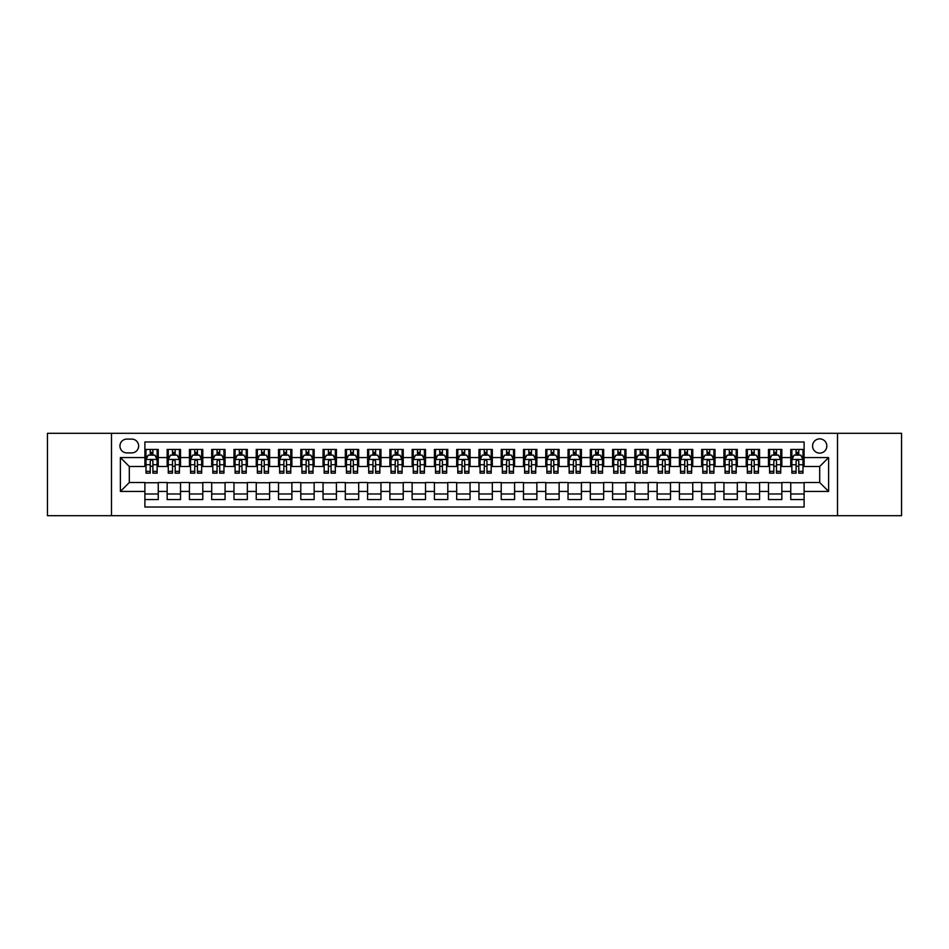 <?xml version="1.0" encoding="UTF-8"?>
<svg xmlns="http://www.w3.org/2000/svg" width="949" height="949" viewBox="0 0 949 949"><rect width="100%" height="100%" fill="white"/><g stroke="black" fill="none" stroke-linecap="round" stroke-linejoin="round"><path stroke-width="1.42" d="M819.699 438.865A7.129 7.129 0 0 0 812.581 445.994A7.129 7.129 0 0 0 819.699 453.124A7.129 7.129 0 0 0 826.828 445.994A7.129 7.129 0 0 0 819.699 438.865M837.516 515.698L901.55 515.698L901.55 433.302L837.516 433.302L837.516 515.698L111.484 515.698L111.484 433.302L47.45 433.302L47.45 515.698L111.484 515.698M804.111 449.446L790.754 449.446L790.754 457.572L781.846 457.572L781.846 466.481L790.754 466.481L790.754 457.572M781.846 457.572L781.846 449.446L768.476 449.446L768.476 457.572L759.568 457.572L759.568 466.481L768.476 466.481L768.476 457.572M759.568 457.572L759.568 449.446L746.211 449.446L746.211 457.572L737.302 457.572L737.302 466.481L746.211 466.481L746.211 457.572M737.302 457.572L737.302 449.446L723.933 449.446L723.933 457.572L715.024 457.572L715.024 466.481L723.933 466.481L723.933 457.572M715.024 457.572L715.024 449.446L701.667 449.446L701.667 457.572L692.758 457.572L692.758 466.481L701.667 466.481L701.667 457.572M692.758 457.572L692.758 449.446L679.389 449.446L679.389 457.572L670.492 457.572L670.492 466.481L679.389 466.481L679.389 457.572M670.492 457.572L670.492 449.446L657.123 449.446L657.123 457.572L648.214 457.572L648.214 466.481L657.123 466.481L657.123 457.572M648.214 457.572L648.214 449.446L634.857 449.446L634.857 457.572L625.949 457.572L625.949 466.481L634.857 466.481L634.857 457.572M625.949 457.572L625.949 449.446L612.579 449.446L612.579 457.572L603.671 457.572L603.671 466.481L612.579 466.481L612.579 457.572M603.671 457.572L603.671 449.446L590.314 449.446L590.314 457.572L581.405 457.572L581.405 466.481L590.314 466.481L590.314 457.572M581.405 457.572L581.405 449.446L568.036 449.446L568.036 457.572L559.127 457.572L559.127 466.481L568.036 466.481L568.036 457.572M559.127 457.572L559.127 449.446L545.77 449.446L545.77 457.572L536.861 457.572L536.861 466.481L545.77 466.481L545.77 457.572M536.861 457.572L536.861 449.446L523.492 449.446L523.492 457.572L514.583 457.572L514.583 466.481L523.492 466.481L523.492 457.572M514.583 457.572L514.583 449.446L501.226 449.446L501.226 457.572L492.317 457.572L492.317 466.481L501.226 466.481L501.226 457.572M492.317 457.572L492.317 449.446L478.948 449.446L478.948 457.572L470.052 457.572L470.052 466.481L478.948 466.481L478.948 457.572M470.052 457.572L470.052 449.446L456.683 449.446L456.683 457.572L447.774 457.572L447.774 466.481L456.683 466.481L456.683 457.572M447.774 457.572L447.774 449.446L434.417 449.446L434.417 457.572L425.508 457.572L425.508 466.481L434.417 466.481L434.417 457.572M425.508 457.572L425.508 449.446L412.139 449.446L412.139 457.572L403.23 457.572L403.23 466.481L412.139 466.481L412.139 457.572M403.23 457.572L403.23 449.446L389.873 449.446L389.873 457.572L380.964 457.572L380.964 466.481L389.873 466.481L389.873 457.572M380.964 457.572L380.964 449.446L367.595 449.446L367.595 457.572L358.686 457.572L358.686 466.481L367.595 466.481L367.595 457.572M358.686 457.572L358.686 449.446L345.329 449.446L345.329 457.572L336.421 457.572L336.421 466.481L345.329 466.481L345.329 457.572M336.421 457.572L336.421 449.446L323.051 449.446L323.051 457.572L314.143 457.572L314.143 466.481L323.051 466.481L323.051 457.572M314.143 457.572L314.143 449.446L300.786 449.446L300.786 457.572L291.877 457.572L291.877 466.481L300.786 466.481L300.786 457.572M291.877 457.572L291.877 449.446L278.508 449.446L278.508 457.572L269.611 457.572L269.611 466.481L278.508 466.481L278.508 457.572M269.611 457.572L269.611 449.446L256.242 449.446L256.242 457.572L247.333 457.572L247.333 466.481L256.242 466.481L256.242 457.572M247.333 457.572L247.333 449.446L233.976 449.446L233.976 457.572L225.067 457.572L225.067 466.481L233.976 466.481L233.976 457.572M225.067 457.572L225.067 449.446L211.698 449.446L211.698 457.572L202.789 457.572L202.789 466.481L211.698 466.481L211.698 457.572M202.789 457.572L202.789 449.446L189.432 449.446L189.432 457.572L180.524 457.572L180.524 466.481L189.432 466.481L189.432 457.572M180.524 457.572L180.524 449.446L167.154 449.446L167.154 466.481L158.246 466.481L158.246 449.446L144.889 449.446M144.889 499.554L158.246 499.554L158.246 482.519L167.154 482.519L167.154 499.554L180.524 499.554L180.524 482.519L189.432 482.519L189.432 491.428L180.524 491.428M189.432 491.428L189.432 499.554L202.789 499.554L202.789 482.519L211.698 482.519L211.698 491.428L202.789 491.428M211.698 491.428L211.698 499.554L225.067 499.554L225.067 482.519L233.976 482.519L233.976 491.428L225.067 491.428M233.976 491.428L233.976 499.554L247.333 499.554L247.333 482.519L256.242 482.519L256.242 491.428L247.333 491.428M256.242 491.428L256.242 499.554L269.611 499.554L269.611 482.519L278.508 482.519L278.508 491.428L269.611 491.428M278.508 491.428L278.508 499.554L291.877 499.554L291.877 482.519L300.786 482.519L300.786 491.428L291.877 491.428M300.786 491.428L300.786 499.554L314.143 499.554L314.143 482.519L323.051 482.519L323.051 491.428L314.143 491.428M323.051 491.428L323.051 499.554L336.421 499.554L336.421 482.519L345.329 482.519L345.329 491.428L336.421 491.428M345.329 491.428L345.329 499.554L358.686 499.554L358.686 482.519L367.595 482.519L367.595 491.428L358.686 491.428M367.595 491.428L367.595 499.554L380.964 499.554L380.964 482.519L389.873 482.519L389.873 491.428L380.964 491.428M389.873 491.428L389.873 499.554L403.23 499.554L403.23 482.519L412.139 482.519L412.139 491.428L403.23 491.428M412.139 491.428L412.139 499.554L425.508 499.554L425.508 482.519L434.417 482.519L434.417 491.428L425.508 491.428M434.417 491.428L434.417 499.554L447.774 499.554L447.774 482.519L456.683 482.519L456.683 491.428L447.774 491.428M456.683 491.428L456.683 499.554L470.052 499.554L470.052 482.519L478.948 482.519L478.948 491.428L470.052 491.428M478.948 491.428L478.948 499.554L492.317 499.554L492.317 482.519L501.226 482.519L501.226 491.428L492.317 491.428M501.226 491.428L501.226 499.554L514.583 499.554L514.583 482.519L523.492 482.519L523.492 491.428L514.583 491.428M523.492 491.428L523.492 499.554L536.861 499.554L536.861 482.519L545.77 482.519L545.77 491.428L536.861 491.428M545.77 491.428L545.77 499.554L559.127 499.554L559.127 482.519L568.036 482.519L568.036 491.428L559.127 491.428M568.036 491.428L568.036 499.554L581.405 499.554L581.405 482.519L590.314 482.519L590.314 491.428L581.405 491.428M590.314 491.428L590.314 499.554L603.671 499.554L603.671 482.519L612.579 482.519L612.579 491.428L603.671 491.428M612.579 491.428L612.579 499.554L625.949 499.554L625.949 482.519L634.857 482.519L634.857 491.428L625.949 491.428M634.857 491.428L634.857 499.554L648.214 499.554L648.214 482.519L657.123 482.519L657.123 491.428L648.214 491.428M657.123 491.428L657.123 499.554L670.492 499.554L670.492 482.519L679.389 482.519L679.389 491.428L670.492 491.428M679.389 491.428L679.389 499.554L692.758 499.554L692.758 482.519L701.667 482.519L701.667 491.428L692.758 491.428M701.667 491.428L701.667 499.554L715.024 499.554L715.024 482.519L723.933 482.519L723.933 491.428L715.024 491.428M723.933 491.428L723.933 499.554L737.302 499.554L737.302 482.519L746.211 482.519L746.211 491.428L737.302 491.428M746.211 491.428L746.211 499.554L759.568 499.554L759.568 482.519L768.476 482.519L768.476 491.428L759.568 491.428M768.476 491.428L768.476 499.554L781.846 499.554L781.846 482.519L790.754 482.519L790.754 491.428L781.846 491.428M126.846 452.898L131.745 452.898A6.904 6.904 0 0 0 138.649 445.994A6.904 6.904 0 0 0 131.745 439.09L126.846 439.09A6.904 6.904 0 0 0 119.942 445.994A6.904 6.904 0 0 0 126.846 452.898M837.516 433.302L111.484 433.302M804.111 457.572L804.111 441.985L144.889 441.985L144.889 466.481L129.301 466.481L129.301 482.519L144.889 482.519L144.889 507.015L804.111 507.015L804.111 482.519L819.699 482.519L819.699 466.481L804.111 466.481L804.111 457.572L828.607 457.572L828.607 491.428L804.111 491.428M144.889 491.428L120.393 491.428L120.393 457.572L144.889 457.572M790.754 491.428L790.754 499.554L804.111 499.554M144.889 455.01L146.004 455.01M150.227 455.01L152.908 455.01M157.131 455.01L158.246 455.01M144.889 466.256L146.004 466.256M150.227 466.256L152.908 466.256M157.131 466.256L158.246 466.256M144.889 482.744L158.246 482.744M144.889 493.99L158.246 493.99M167.154 466.256L168.27 466.256M172.504 466.256L175.174 466.256M179.408 466.256L180.524 466.256M167.154 455.01L168.27 455.01M172.504 455.01L175.174 455.01M179.408 455.01L180.524 455.01M167.154 482.744L180.524 482.744M167.154 493.99L180.524 493.99M189.432 482.744L202.789 482.744M189.432 493.99L202.789 493.99M189.432 455.01L190.547 455.01M194.77 455.01L197.451 455.01M201.674 455.01L202.789 455.01M189.432 466.256L190.547 466.256M194.77 466.256L197.451 466.256M201.674 466.256L202.789 466.256M211.698 482.744L225.067 482.744M211.698 493.99L225.067 493.99M211.698 455.01L212.813 455.01M217.048 455.01L219.717 455.01M223.952 455.01L225.067 455.01M211.698 466.256L212.813 466.256M217.048 466.256L219.717 466.256M223.952 466.256L225.067 466.256M233.976 482.744L247.333 482.744M233.976 493.99L247.333 493.99M233.976 455.01L235.079 455.01M239.314 455.01L241.983 455.01M246.218 455.01L247.333 455.01M233.976 466.256L235.079 466.256M239.314 466.256L241.983 466.256M246.218 466.256L247.333 466.256M256.242 482.744L269.611 482.744M256.242 493.99L269.611 493.99M256.242 455.01L257.357 455.01M261.592 455.01L264.261 455.01M268.496 455.01L269.611 455.01M256.242 466.256L257.357 466.256M261.592 466.256L264.261 466.256M268.496 466.256L269.611 466.256M278.508 482.744L291.877 482.744M278.508 493.99L291.877 493.99M278.508 455.01L279.623 455.01M283.858 455.01L286.527 455.01M290.762 455.01L291.877 455.01M278.508 466.256L279.623 466.256M283.858 466.256L286.527 466.256M290.762 466.256L291.877 466.256M300.786 482.744L314.143 482.744M300.786 493.99L314.143 493.99M300.786 455.01L301.901 455.01M306.136 455.01L308.805 455.01M313.04 455.01L314.143 455.01M300.786 466.256L301.901 466.256M306.136 466.256L308.805 466.256M313.04 466.256L314.143 466.256M323.051 482.744L336.421 482.744M323.051 493.99L336.421 493.99M323.051 455.01L324.167 455.01M328.401 455.01L331.071 455.01M335.305 455.01L336.421 455.01M323.051 466.256L324.167 466.256M328.401 466.256L331.071 466.256M335.305 466.256L336.421 466.256M345.329 482.744L358.686 482.744M345.329 493.99L358.686 493.99M345.329 455.01L346.444 455.01M350.667 455.01L353.348 455.01M357.571 455.01L358.686 455.01M345.329 466.256L346.444 466.256M350.667 466.256L353.348 466.256M357.571 466.256L358.686 466.256M367.595 482.744L380.964 482.744M367.595 493.99L380.964 493.99M367.595 455.01L368.71 455.01M372.945 455.01L375.614 455.01M379.849 455.01L380.964 455.01M367.595 466.256L368.71 466.256M372.945 466.256L375.614 466.256M379.849 466.256L380.964 466.256M389.873 482.744L403.23 482.744M389.873 493.99L403.23 493.99M389.873 455.01L390.988 455.01M395.211 455.01L397.892 455.01M402.115 455.01L403.23 455.01M389.873 466.256L390.988 466.256M395.211 466.256L397.892 466.256M402.115 466.256L403.23 466.256M412.139 482.744L425.508 482.744M412.139 493.99L425.508 493.99M412.139 455.01L413.254 455.01M417.489 455.01L420.158 455.01M424.393 455.01L425.508 455.01M412.139 466.256L413.254 466.256M417.489 466.256L420.158 466.256M424.393 466.256L425.508 466.256M434.417 482.744L447.774 482.744M434.417 493.99L447.774 493.99M434.417 455.01L435.52 455.01M439.755 455.01L442.424 455.01M446.659 455.01L447.774 455.01M434.417 466.256L435.52 466.256M439.755 466.256L442.424 466.256M446.659 466.256L447.774 466.256M456.683 482.744L470.052 482.744M456.683 493.99L470.052 493.99M456.683 455.01L457.798 455.01M462.033 455.01L464.702 455.01M468.936 455.01L470.052 455.01M456.683 466.256L457.798 466.256M462.033 466.256L464.702 466.256M468.936 466.256L470.052 466.256M478.948 482.744L492.317 482.744M478.948 493.99L492.317 493.99M478.948 455.01L480.064 455.01M484.298 455.01L486.967 455.01M491.202 455.01L492.317 455.01M478.948 466.256L480.064 466.256M484.298 466.256L486.967 466.256M491.202 466.256L492.317 466.256M501.226 482.744L514.583 482.744M501.226 493.99L514.583 493.99M501.226 455.01L502.341 455.01M506.576 455.01L509.245 455.01M513.48 455.01L514.583 455.01M501.226 466.256L502.341 466.256M506.576 466.256L509.245 466.256M513.48 466.256L514.583 466.256M523.492 482.744L536.861 482.744M523.492 493.99L536.861 493.99M523.492 455.01L524.607 455.01M528.842 455.01L531.511 455.01M535.746 455.01L536.861 455.01M523.492 466.256L524.607 466.256M528.842 466.256L531.511 466.256M535.746 466.256L536.861 466.256M545.77 482.744L559.127 482.744M545.77 493.99L559.127 493.99M545.77 455.01L546.885 455.01M551.108 455.01L553.789 455.01M558.012 455.01L559.127 455.01M545.77 466.256L546.885 466.256M551.108 466.256L553.789 466.256M558.012 466.256L559.127 466.256M568.036 482.744L581.405 482.744M568.036 493.99L581.405 493.99M568.036 455.01L569.151 455.01M573.386 455.01L576.055 455.01M580.29 455.01L581.405 455.01M568.036 466.256L569.151 466.256M573.386 466.256L576.055 466.256M580.29 466.256L581.405 466.256M590.314 482.744L603.671 482.744M590.314 493.99L603.671 493.99M590.314 455.01L591.429 455.01M595.652 455.01L598.333 455.01M602.556 455.01L603.671 455.01M590.314 466.256L591.429 466.256M595.652 466.256L598.333 466.256M602.556 466.256L603.671 466.256M612.579 482.744L625.949 482.744M612.579 493.99L625.949 493.99M612.579 455.01L613.695 455.01M617.929 455.01L620.599 455.01M624.833 455.01L625.949 455.01M612.579 466.256L613.695 466.256M617.929 466.256L620.599 466.256M624.833 466.256L625.949 466.256M634.857 482.744L648.214 482.744M634.857 493.99L648.214 493.99M634.857 455.01L635.96 455.01M640.195 455.01L642.864 455.01M647.099 455.01L648.214 455.01M634.857 466.256L635.96 466.256M640.195 466.256L642.864 466.256M647.099 466.256L648.214 466.256M657.123 482.744L670.492 482.744M657.123 493.99L670.492 493.99M657.123 455.01L658.238 455.01M662.473 455.01L665.142 455.01M669.377 455.01L670.492 455.01M657.123 466.256L658.238 466.256M662.473 466.256L665.142 466.256M669.377 466.256L670.492 466.256M679.389 482.744L692.758 482.744M679.389 493.99L692.758 493.99M679.389 455.01L680.504 455.01M684.739 455.01L687.408 455.01M691.643 455.01L692.758 455.01M679.389 466.256L680.504 466.256M684.739 466.256L687.408 466.256M691.643 466.256L692.758 466.256M701.667 482.744L715.024 482.744M701.667 493.99L715.024 493.99M701.667 455.01L702.782 455.01M707.017 455.01L709.686 455.01M713.921 455.01L715.024 455.01M701.667 466.256L702.782 466.256M707.017 466.256L709.686 466.256M713.921 466.256L715.024 466.256M723.933 482.744L737.302 482.744M723.933 493.99L737.302 493.99M723.933 455.01L725.048 455.01M729.283 455.01L731.952 455.01M736.187 455.01L737.302 455.01M723.933 466.256L725.048 466.256M729.283 466.256L731.952 466.256M736.187 466.256L737.302 466.256M746.211 482.744L759.568 482.744M746.211 493.99L759.568 493.99M746.211 455.01L747.326 455.01M751.549 455.01L754.23 455.01M758.453 455.01L759.568 455.01M746.211 466.256L747.326 466.256M751.549 466.256L754.23 466.256M758.453 466.256L759.568 466.256M768.476 482.744L781.846 482.744M768.476 493.99L781.846 493.99M768.476 455.01L769.592 455.01M773.826 455.01L776.496 455.01M780.73 455.01L781.846 455.01M768.476 466.256L769.592 466.256M773.826 466.256L776.496 466.256M780.73 466.256L781.846 466.256M790.754 482.744L804.111 482.744M790.754 493.99L804.111 493.99M790.754 455.01L791.869 455.01M796.092 455.01L798.773 455.01M802.996 455.01L804.111 455.01M790.754 466.256L791.869 466.256M796.092 466.256L798.773 466.256M802.996 466.256L804.111 466.256M129.301 466.481L120.393 457.572M129.301 482.519L120.393 491.428M828.607 457.572L819.699 466.481M828.607 491.428L819.699 482.519M152.908 452.341L150.227 452.341M157.131 471.345L152.908 471.345L152.908 473.16L157.131 473.16L157.131 459.577L154.912 455.129L148.222 455.129L146.004 459.577L146.004 473.16L150.227 473.16L150.227 471.345L146.004 471.345M146.004 459.577L146.004 449.446M157.131 459.577L157.131 449.446M150.227 455.129L150.227 449.446M152.908 449.446L152.908 455.129M152.908 471.345L152.908 461.25C152.018 459.53 151.128 459.53 150.227 461.25L150.227 471.345M175.174 452.341L172.504 452.341M179.408 471.345L175.174 471.345L175.174 473.16L179.408 473.16L179.408 459.577L177.178 455.129L170.5 455.129L168.27 459.577L168.27 473.16L172.504 473.16L172.504 471.345L168.27 471.345M168.27 459.577L168.27 449.446M179.408 459.577L179.408 449.446M172.504 455.129L172.504 449.446M175.174 449.446L175.174 455.129M175.174 471.345L175.174 461.25C174.284 459.53 173.394 459.53 172.504 461.25L172.504 471.345M197.451 452.341L194.77 452.341M201.674 471.345L197.451 471.345L197.451 473.16L201.674 473.16L201.674 459.577L199.456 455.129L192.766 455.129L190.547 459.577L190.547 473.16L194.77 473.16L194.77 471.345L190.547 471.345M190.547 459.577L190.547 449.446M201.674 459.577L201.674 449.446M194.77 455.129L194.77 449.446M197.451 449.446L197.451 455.129M197.451 471.345L197.451 461.25C196.562 459.53 195.66 459.53 194.77 461.25L194.77 471.345M219.717 452.341L217.048 452.341M223.952 471.345L219.717 471.345L219.717 473.16L223.952 473.16L223.952 459.577L221.722 455.129L215.043 455.129L212.813 459.577L212.813 473.16L217.048 473.16L217.048 471.345L212.813 471.345M212.813 459.577L212.813 449.446M223.952 459.577L223.952 449.446M217.048 455.129L217.048 449.446M219.717 449.446L219.717 455.129M219.717 471.345L219.717 461.25C218.828 459.53 217.938 459.53 217.048 461.25L217.048 471.345M241.983 452.341L239.314 452.341M246.218 471.345L241.983 471.345L241.983 473.16L246.218 473.16L246.218 459.577L243.988 455.129L237.309 455.129L235.079 459.577L235.079 473.16L239.314 473.16L239.314 471.345L235.079 471.345M235.079 459.577L235.079 449.446M246.218 459.577L246.218 449.446M239.314 455.129L239.314 449.446M241.983 449.446L241.983 455.129M241.983 471.345L241.983 461.25C241.093 459.53 240.204 459.53 239.314 461.25L239.314 471.345M264.261 452.341L261.592 452.341M268.496 471.345L264.261 471.345L264.261 473.16L268.496 473.16L268.496 459.577L266.266 455.129L259.587 455.129L257.357 459.577L257.357 473.16L261.592 473.16L261.592 471.345L257.357 471.345M257.357 459.577L257.357 449.446M268.496 459.577L268.496 449.446M261.592 455.129L261.592 449.446M264.261 449.446L264.261 455.129M264.261 471.345L264.261 461.25C263.371 459.53 262.482 459.53 261.592 461.25L261.592 471.345M286.527 452.341L283.858 452.341M290.762 471.345L286.527 471.345L286.527 473.16L290.762 473.16L290.762 459.577L288.532 455.129L281.853 455.129L279.623 459.577L279.623 473.16L283.858 473.16L283.858 471.345L279.623 471.345M279.623 459.577L279.623 449.446M290.762 459.577L290.762 449.446M283.858 455.129L283.858 449.446M286.527 449.446L286.527 455.129M286.527 471.345L286.527 461.25C285.637 459.53 284.747 459.53 283.858 461.25L283.858 471.345M308.805 452.341L306.136 452.341M313.04 471.345L308.805 471.345L308.805 473.16L313.04 473.16L313.04 459.577L310.809 455.129L304.131 455.129L301.901 459.577L301.901 473.16L306.136 473.16L306.136 471.345L301.901 471.345M301.901 459.577L301.901 449.446M313.04 459.577L313.04 449.446M306.136 455.129L306.136 449.446M308.805 449.446L308.805 455.129M308.805 471.345L308.805 461.25C307.915 459.53 307.025 459.53 306.136 461.25L306.136 471.345M331.071 452.341L328.401 452.341M335.305 471.345L331.071 471.345L331.071 473.16L335.305 473.16L335.305 459.577L333.075 455.129L326.397 455.129L324.167 459.577L324.167 473.16L328.401 473.16L328.401 471.345L324.167 471.345M324.167 459.577L324.167 449.446M335.305 459.577L335.305 449.446M328.401 455.129L328.401 449.446M331.071 449.446L331.071 455.129M331.071 471.345L331.071 461.25C330.181 459.53 329.291 459.53 328.401 461.25L328.401 471.345M353.348 452.341L350.667 452.341M357.571 471.345L353.348 471.345L353.348 473.16L357.571 473.16L357.571 459.577L355.353 455.129L348.663 455.129L346.444 459.577L346.444 473.16L350.667 473.16L350.667 471.345L346.444 471.345M346.444 459.577L346.444 449.446M357.571 459.577L357.571 449.446M350.667 455.129L350.667 449.446M353.348 449.446L353.348 455.129M353.348 471.345L353.348 461.25C352.459 459.53 351.569 459.53 350.667 461.25L350.667 471.345M375.614 452.341L372.945 452.341M379.849 471.345L375.614 471.345L375.614 473.16L379.849 473.16L379.849 459.577L377.619 455.129L370.94 455.129L368.71 459.577L368.71 473.16L372.945 473.16L372.945 471.345L368.71 471.345M368.71 459.577L368.71 449.446M379.849 459.577L379.849 449.446M372.945 455.129L372.945 449.446M375.614 449.446L375.614 455.129M375.614 471.345L375.614 461.25C374.725 459.53 373.835 459.53 372.945 461.25L372.945 471.345M397.892 452.341L395.211 452.341M402.115 471.345L397.892 471.345L397.892 473.16L402.115 473.16L402.115 459.577L399.897 455.129L393.206 455.129L390.988 459.577L390.988 473.16L395.211 473.16L395.211 471.345L390.988 471.345M390.988 459.577L390.988 449.446M402.115 459.577L402.115 449.446M395.211 455.129L395.211 449.446M397.892 449.446L397.892 455.129M397.892 471.345L397.892 461.25C397.002 459.53 396.101 459.53 395.211 461.25L395.211 471.345M420.158 452.341L417.489 452.341M424.393 471.345L420.158 471.345L420.158 473.16L424.393 473.16L424.393 459.577L422.163 455.129L415.484 455.129L413.254 459.577L413.254 473.16L417.489 473.16L417.489 471.345L413.254 471.345M413.254 459.577L413.254 449.446M424.393 459.577L424.393 449.446M417.489 455.129L417.489 449.446M420.158 449.446L420.158 455.129M420.158 471.345L420.158 461.25C419.268 459.53 418.379 459.53 417.489 461.25L417.489 471.345M442.424 452.341L439.755 452.341M446.659 471.345L442.424 471.345L442.424 473.16L446.659 473.16L446.659 459.577L444.429 455.129L437.75 455.129L435.52 459.577L435.52 473.16L439.755 473.16L439.755 471.345L435.52 471.345M435.52 459.577L435.52 449.446M446.659 459.577L446.659 449.446M439.755 455.129L439.755 449.446M442.424 449.446L442.424 455.129M442.424 471.345L442.424 461.25C441.534 459.53 440.644 459.53 439.755 461.25L439.755 471.345M464.702 452.341L462.033 452.341M468.936 471.345L464.702 471.345L464.702 473.16L468.936 473.16L468.936 459.577L466.706 455.129L460.028 455.129L457.798 459.577L457.798 473.16L462.033 473.16L462.033 471.345L457.798 471.345M457.798 459.577L457.798 449.446M468.936 459.577L468.936 449.446M462.033 455.129L462.033 449.446M464.702 449.446L464.702 455.129M464.702 471.345L464.702 461.25C463.812 459.53 462.922 459.53 462.033 461.25L462.033 471.345M486.967 452.341L484.298 452.341M491.202 471.345L486.967 471.345L486.967 473.16L491.202 473.16L491.202 459.577L488.972 455.129L482.294 455.129L480.064 459.577L480.064 473.16L484.298 473.16L484.298 471.345L480.064 471.345M480.064 459.577L480.064 449.446M491.202 459.577L491.202 449.446M484.298 455.129L484.298 449.446M486.967 449.446L486.967 455.129M486.967 471.345L486.967 461.25C486.078 459.53 485.188 459.53 484.298 461.25L484.298 471.345M509.245 452.341L506.576 452.341M513.48 471.345L509.245 471.345L509.245 473.16L513.48 473.16L513.48 459.577L511.25 455.129L504.571 455.129L502.341 459.577L502.341 473.16L506.576 473.16L506.576 471.345L502.341 471.345M502.341 459.577L502.341 449.446M513.48 459.577L513.48 449.446M506.576 455.129L506.576 449.446M509.245 449.446L509.245 455.129M509.245 471.345L509.245 461.25C508.356 459.53 507.466 459.53 506.576 461.25L506.576 471.345M531.511 452.341L528.842 452.341M535.746 471.345L531.511 471.345L531.511 473.16L535.746 473.16L535.746 459.577L533.516 455.129L526.837 455.129L524.607 459.577L524.607 473.16L528.842 473.16L528.842 471.345L524.607 471.345M524.607 459.577L524.607 449.446M535.746 459.577L535.746 449.446M528.842 455.129L528.842 449.446M531.511 449.446L531.511 455.129M531.511 471.345L531.511 461.25C530.621 459.53 529.732 459.53 528.842 461.25L528.842 471.345M553.789 452.341L551.108 452.341M558.012 471.345L553.789 471.345L553.789 473.16L558.012 473.16L558.012 459.577L555.794 455.129L549.103 455.129L546.885 459.577L546.885 473.16L551.108 473.16L551.108 471.345L546.885 471.345M546.885 459.577L546.885 449.446M558.012 459.577L558.012 449.446M551.108 455.129L551.108 449.446M553.789 449.446L553.789 455.129M553.789 471.345L553.789 461.25C552.899 459.53 552.01 459.53 551.108 461.25L551.108 471.345M576.055 452.341L573.386 452.341M580.29 471.345L576.055 471.345L576.055 473.16L580.29 473.16L580.29 459.577L578.06 455.129L571.381 455.129L569.151 459.577L569.151 473.16L573.386 473.16L573.386 471.345L569.151 471.345M569.151 459.577L569.151 449.446M580.29 459.577L580.29 449.446M573.386 455.129L573.386 449.446M576.055 449.446L576.055 455.129M576.055 471.345L576.055 461.25C575.165 459.53 574.275 459.53 573.386 461.25L573.386 471.345M598.333 452.341L595.652 452.341M602.556 471.345L598.333 471.345L598.333 473.16L602.556 473.16L602.556 459.577L600.337 455.129L593.647 455.129L591.429 459.577L591.429 473.16L595.652 473.16L595.652 471.345L591.429 471.345M591.429 459.577L591.429 449.446M602.556 459.577L602.556 449.446M595.652 455.129L595.652 449.446M598.333 449.446L598.333 455.129M598.333 471.345L598.333 461.25C597.443 459.53 596.541 459.53 595.652 461.25L595.652 471.345M620.599 452.341L617.929 452.341M624.833 471.345L620.599 471.345L620.599 473.16L624.833 473.16L624.833 459.577L622.603 455.129L615.925 455.129L613.695 459.577L613.695 473.16L617.929 473.16L617.929 471.345L613.695 471.345M613.695 459.577L613.695 449.446M624.833 459.577L624.833 449.446M617.929 455.129L617.929 449.446M620.599 449.446L620.599 455.129M620.599 471.345L620.599 461.25C619.709 459.53 618.819 459.53 617.929 461.25L617.929 471.345M642.864 452.341L640.195 452.341M647.099 471.345L642.864 471.345L642.864 473.16L647.099 473.16L647.099 459.577L644.869 455.129L638.191 455.129L635.96 459.577L635.96 473.16L640.195 473.16L640.195 471.345L635.96 471.345M635.96 459.577L635.96 449.446M647.099 459.577L647.099 449.446M640.195 455.129L640.195 449.446M642.864 449.446L642.864 455.129M642.864 471.345L642.864 461.25C641.975 459.53 641.085 459.53 640.195 461.25L640.195 471.345M665.142 452.341L662.473 452.341M669.377 471.345L665.142 471.345L665.142 473.16L669.377 473.16L669.377 459.577L667.147 455.129L660.468 455.129L658.238 459.577L658.238 473.16L662.473 473.16L662.473 471.345L658.238 471.345M658.238 459.577L658.238 449.446M669.377 459.577L669.377 449.446M662.473 455.129L662.473 449.446M665.142 449.446L665.142 455.129M665.142 471.345L665.142 461.25C664.253 459.53 663.363 459.53 662.473 461.25L662.473 471.345M687.408 452.341L684.739 452.341M691.643 471.345L687.408 471.345L687.408 473.16L691.643 473.16L691.643 459.577L689.413 455.129L682.734 455.129L680.504 459.577L680.504 473.16L684.739 473.16L684.739 471.345L680.504 471.345M680.504 459.577L680.504 449.446M691.643 459.577L691.643 449.446M684.739 455.129L684.739 449.446M687.408 449.446L687.408 455.129M687.408 471.345L687.408 461.25C686.518 459.53 685.629 459.53 684.739 461.25L684.739 471.345M709.686 452.341L707.017 452.341M713.921 471.345L709.686 471.345L709.686 473.16L713.921 473.16L713.921 459.577L711.691 455.129L705.012 455.129L702.782 459.577L702.782 473.16L707.017 473.16L707.017 471.345L702.782 471.345M702.782 459.577L702.782 449.446M713.921 459.577L713.921 449.446M707.017 455.129L707.017 449.446M709.686 449.446L709.686 455.129M709.686 471.345L709.686 461.25C708.796 459.53 707.907 459.53 707.017 461.25L707.017 471.345M731.952 452.341L729.283 452.341M736.187 471.345L731.952 471.345L731.952 473.16L736.187 473.16L736.187 459.577L733.957 455.129L727.278 455.129L725.048 459.577L725.048 473.16L729.283 473.16L729.283 471.345L725.048 471.345M725.048 459.577L725.048 449.446M736.187 459.577L736.187 449.446M729.283 455.129L729.283 449.446M731.952 449.446L731.952 455.129M731.952 471.345L731.952 461.25C731.062 459.53 730.172 459.53 729.283 461.25L729.283 471.345M754.23 452.341L751.549 452.341M758.453 471.345L754.23 471.345L754.23 473.16L758.453 473.16L758.453 459.577L756.234 455.129L749.544 455.129L747.326 459.577L747.326 473.16L751.549 473.16L751.549 471.345L747.326 471.345M747.326 459.577L747.326 449.446M758.453 459.577L758.453 449.446M751.549 455.129L751.549 449.446M754.23 449.446L754.23 455.129M754.23 471.345L754.23 461.25C753.34 459.53 752.45 459.53 751.549 461.25L751.549 471.345M776.496 452.341L773.826 452.341M780.73 471.345L776.496 471.345L776.496 473.16L780.73 473.16L780.73 459.577L778.5 455.129L771.822 455.129L769.592 459.577L769.592 473.16L773.826 473.16L773.826 471.345L769.592 471.345M769.592 459.577L769.592 449.446M780.73 459.577L780.73 449.446M773.826 455.129L773.826 449.446M776.496 449.446L776.496 455.129M776.496 471.345L776.496 461.25C775.606 459.53 774.716 459.53 773.826 461.25L773.826 471.345M798.773 452.341L796.092 452.341M802.996 471.345L798.773 471.345L798.773 473.16L802.996 473.16L802.996 459.577L800.778 455.129L794.088 455.129L791.869 459.577L791.869 473.16L796.092 473.16L796.092 471.345L791.869 471.345M791.869 459.577L791.869 449.446M802.996 459.577L802.996 449.446M796.092 455.129L796.092 449.446M798.773 449.446L798.773 455.129M798.773 471.345L798.773 461.25C797.884 459.53 796.982 459.53 796.092 461.25L796.092 471.345M167.154 491.428L158.246 491.428M167.154 457.572L158.246 457.572M157.083 459.47L146.051 459.47M146.004 456.35L147.617 456.35M155.517 456.35L157.131 456.35M150.227 464.737L146.004 464.737M157.131 464.737L152.908 464.737M152.908 453.752L150.227 453.752M179.349 459.47L168.329 459.47M168.27 456.35L169.883 456.35M177.795 456.35L179.408 456.35M172.504 464.737L168.27 464.737M179.408 464.737L175.174 464.737M175.174 453.752L172.504 453.752M201.627 459.47L190.595 459.47M190.547 456.35L192.161 456.35M200.061 456.35L201.674 456.35M194.77 464.737L190.547 464.737M201.674 464.737L197.451 464.737M197.451 453.752L194.77 453.752M223.893 459.47L212.873 459.47M212.813 456.35L214.427 456.35M222.339 456.35L223.952 456.35M217.048 464.737L212.813 464.737M223.952 464.737L219.717 464.737M219.717 453.752L217.048 453.752M246.159 459.47L235.138 459.47M235.079 456.35L236.704 456.35M244.605 456.35L246.218 456.35M239.314 464.737L235.079 464.737M246.218 464.737L241.983 464.737M241.983 453.752L239.314 453.752M268.437 459.47L257.416 459.47M257.357 456.35L258.97 456.35M266.883 456.35L268.496 456.35M261.592 464.737L257.357 464.737M268.496 464.737L264.261 464.737M264.261 453.752L261.592 453.752M290.702 459.47L279.682 459.47M279.623 456.35L281.236 456.35M289.148 456.35L290.762 456.35M283.858 464.737L279.623 464.737M290.762 464.737L286.527 464.737M286.527 453.752L283.858 453.752M312.98 459.47L301.948 459.47M301.901 456.35L303.514 456.35M311.414 456.35L313.04 456.35M306.136 464.737L301.901 464.737M313.04 464.737L308.805 464.737M308.805 453.752L306.136 453.752M335.246 459.47L324.226 459.47M324.167 456.35L325.78 456.35M333.692 456.35L335.305 456.35M328.401 464.737L324.167 464.737M335.305 464.737L331.071 464.737M331.071 453.752L328.401 453.752M357.524 459.47L346.492 459.47M346.444 456.35L348.058 456.35M355.958 456.35L357.571 456.35M350.667 464.737L346.444 464.737M357.571 464.737L353.348 464.737M353.348 453.752L350.667 453.752M379.79 459.47L368.77 459.47M368.71 456.35L370.324 456.35M378.236 456.35L379.849 456.35M372.945 464.737L368.71 464.737M379.849 464.737L375.614 464.737M375.614 453.752L372.945 453.752M402.068 459.47L391.035 459.47M390.988 456.35L392.601 456.35M400.502 456.35L402.115 456.35M395.211 464.737L390.988 464.737M402.115 464.737L397.892 464.737M397.892 453.752L395.211 453.752M424.333 459.47L413.313 459.47M413.254 456.35L414.867 456.35M422.779 456.35L424.393 456.35M417.489 464.737L413.254 464.737M424.393 464.737L420.158 464.737M420.158 453.752L417.489 453.752M446.611 459.47L435.579 459.47M435.52 456.35L437.145 456.35M445.045 456.35L446.659 456.35M439.755 464.737L435.52 464.737M446.659 464.737L442.424 464.737M442.424 453.752L439.755 453.752M468.877 459.47L457.857 459.47M457.798 456.35L459.411 456.35M467.323 456.35L468.936 456.35M462.033 464.737L457.798 464.737M468.936 464.737L464.702 464.737M464.702 453.752L462.033 453.752M491.143 459.47L480.123 459.47M480.064 456.35L481.677 456.35M489.589 456.35L491.202 456.35M484.298 464.737L480.064 464.737M491.202 464.737L486.967 464.737M486.967 453.752L484.298 453.752M513.421 459.47L502.389 459.47M502.341 456.35L503.955 456.35M511.855 456.35L513.48 456.35M506.576 464.737L502.341 464.737M513.48 464.737L509.245 464.737M509.245 453.752L506.576 453.752M535.687 459.47L524.667 459.47M524.607 456.35L526.221 456.35M534.133 456.35L535.746 456.35M528.842 464.737L524.607 464.737M535.746 464.737L531.511 464.737M531.511 453.752L528.842 453.752M557.965 459.47L546.932 459.47M546.885 456.35L548.498 456.35M556.399 456.35L558.012 456.35M551.108 464.737L546.885 464.737M558.012 464.737L553.789 464.737M553.789 453.752L551.108 453.752M580.23 459.47L569.21 459.47M569.151 456.35L570.764 456.35M578.676 456.35L580.29 456.35M573.386 464.737L569.151 464.737M580.29 464.737L576.055 464.737M576.055 453.752L573.386 453.752M602.508 459.47L591.476 459.47M591.429 456.35L593.042 456.35M600.942 456.35L602.556 456.35M595.652 464.737L591.429 464.737M602.556 464.737L598.333 464.737M598.333 453.752L595.652 453.752M624.774 459.47L613.754 459.47M613.695 456.35L615.308 456.35M623.22 456.35L624.833 456.35M617.929 464.737L613.695 464.737M624.833 464.737L620.599 464.737M620.599 453.752L617.929 453.752M647.052 459.47L636.02 459.47M635.96 456.35L637.586 456.35M645.486 456.35L647.099 456.35M640.195 464.737L635.96 464.737M647.099 464.737L642.864 464.737M642.864 453.752L640.195 453.752M669.318 459.47L658.298 459.47M658.238 456.35L659.852 456.35M667.764 456.35L669.377 456.35M662.473 464.737L658.238 464.737M669.377 464.737L665.142 464.737M665.142 453.752L662.473 453.752M691.584 459.47L680.563 459.47M680.504 456.35L682.117 456.35M690.03 456.35L691.643 456.35M684.739 464.737L680.504 464.737M691.643 464.737L687.408 464.737M687.408 453.752L684.739 453.752M713.862 459.47L702.841 459.47M702.782 456.35L704.395 456.35M712.296 456.35L713.921 456.35M707.017 464.737L702.782 464.737M713.921 464.737L709.686 464.737M709.686 453.752L707.017 453.752M736.127 459.47L725.107 459.47M725.048 456.35L726.661 456.35M734.573 456.35L736.187 456.35M729.283 464.737L725.048 464.737M736.187 464.737L731.952 464.737M731.952 453.752L729.283 453.752M758.405 459.47L747.373 459.47M747.326 456.35L748.939 456.35M756.839 456.35L758.453 456.35M751.549 464.737L747.326 464.737M758.453 464.737L754.23 464.737M754.23 453.752L751.549 453.752M780.671 459.47L769.651 459.47M769.592 456.35L771.205 456.35M779.117 456.35L780.73 456.35M773.826 464.737L769.592 464.737M780.73 464.737L776.496 464.737M776.496 453.752L773.826 453.752M802.949 459.47L791.917 459.47M791.869 456.35L793.483 456.35M801.383 456.35L802.996 456.35M796.092 464.737L791.869 464.737M802.996 464.737L798.773 464.737M798.773 453.752L796.092 453.752"/></g></svg>
